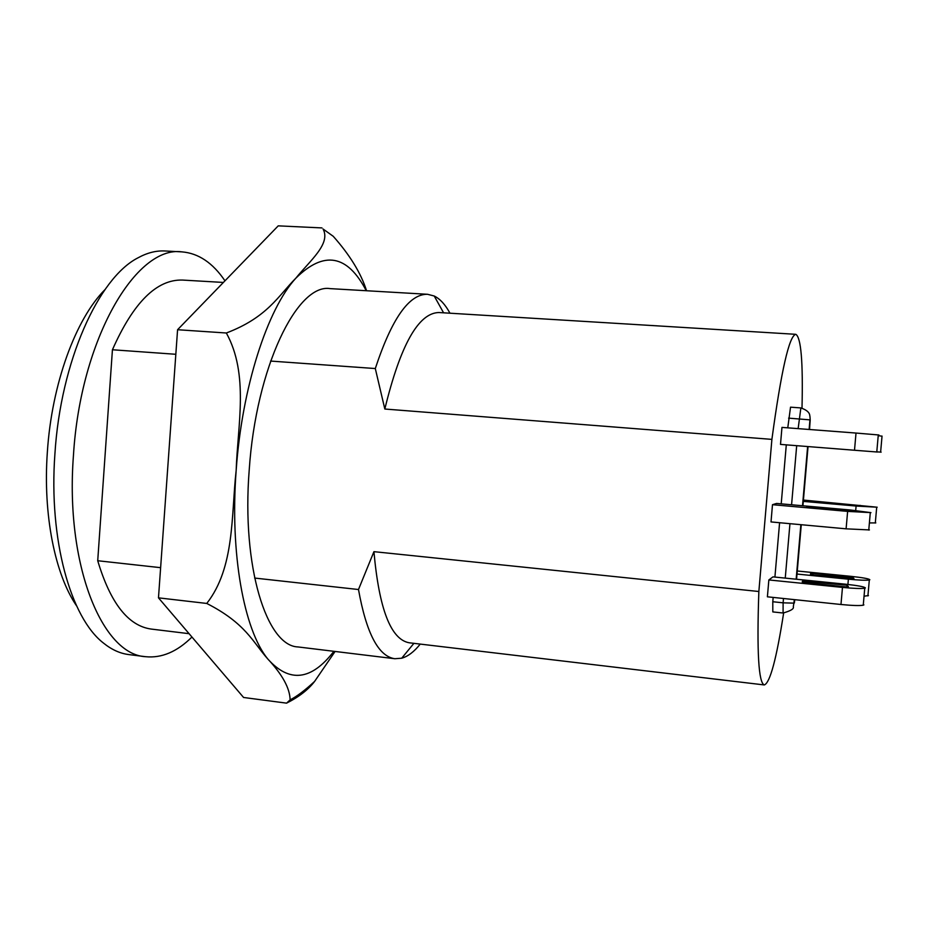 <?xml version="1.0" encoding="UTF-8"?>
<svg xmlns="http://www.w3.org/2000/svg" width="929" height="929" viewBox="0 0 929 929"><rect width="100%" height="100%" fill="white"/><g stroke="black" fill="none" stroke-linecap="round" stroke-linejoin="round"><path stroke-width="1.39" d="M76.584 605.871C55.055 574.563 42.873 514.771 47.344 452.214C51.722 383.909 75.76 318.856 104.989 289.604M191.955 637.027C177.102 651.752 161.646 658.313 145.586 656.698L128.759 654.573C120.027 653.482 111.596 649.638 103.467 643.065C70.767 617.913 48.575 539.842 54.916 453.875C60.652 361.253 98.613 277.771 138.061 257.797C147.223 252.769 156.211 250.505 165.002 250.981L181.933 251.875C198.458 253.222 212.811 262.872 224.969 280.825M145.586 656.698C102.318 654.643 65.065 565.227 73.437 455.57C80.451 338.76 136.342 245.186 181.933 251.875M847.922 584.446L848.374 579.185L797.001 574.052M848.374 579.185C859.128 580.195 866.107 580.474 869.312 579.998L869.846 579.754C869.068 578.744 862.611 577.583 850.465 576.294L797.268 570.998M813.154 573.332L852.578 577.257L853.948 578.488L811.691 574.726L810.541 573.576L813.154 573.332L813.026 574.865M868.452 595.535L864.04 596.232M855.702 510.497L856.097 506.038L877.185 507.211L803.411 500.057M856.097 506.038L803.295 501.381M821.201 501.95L861.531 505.968L819.854 502.496L818.646 501.939L821.201 501.95L821.143 502.612M875.803 522.899L869.393 522.934M878.822 435.782L882.027 436.154M881.122 452.156L876.79 451.842M772.487 504.691L771.012 521.935L846.098 528.833L847.631 511.391L772.487 504.691L776.609 503.437L849.907 509.951L870.949 512.634L847.631 511.391M798.15 428.629L800.868 407.924L790.533 407.169L787.769 427.839M772.789 601.737L772.812 611.909L783.077 613.012L783.112 602.828L772.789 601.737L773.16 597.417M786.294 444.863L781.219 503.843M779.594 522.725L774.914 577.072M783.635 613.047C776.481 658.916 770.036 682.885 764.323 684.94C758.575 683.059 756.752 651.914 758.854 591.506L771.894 439.382C781.219 370.741 789.185 335.717 795.805 334.312C801.042 337.32 803.12 361.915 802.006 408.075M781.963 427.398L780.499 444.399L854.506 450.251L856.015 433.053L781.963 427.398M768.852 579.94L767.4 596.813L840.977 604.489L842.475 587.407L768.852 579.94L772.974 576.874L844.833 584.12C857.746 585.525 864.597 586.791 865.387 587.941L864.748 588.231C861.229 588.765 853.797 588.487 842.475 587.407M771.894 439.382L384.827 409.027C400.364 345.216 418.364 313.05 438.802 312.527L795.805 334.312M764.323 684.94L409.155 642.775C390.842 639.419 379.102 609.052 373.934 551.663L758.854 591.506M420.245 644.099C414.16 651.728 407.982 656.443 401.711 658.208L394.837 658.731C378.498 656.42 366.386 633.346 358.489 589.52L373.934 551.663M384.827 409.027L375.304 368.546C391.759 318.577 409.178 293.819 427.561 294.284L434.226 296.014C440.079 298.883 445.328 304.607 449.961 313.212M375.304 368.546L270.583 361.067M175.825 354.286L112.432 349.757C133.381 302.424 156.769 279.199 182.595 280.07L223.401 282.439M358.489 589.52L254.627 578.059M160.624 567.677L97.719 560.733L112.432 349.757M189.086 633.683L151.253 629.072C128.272 625.925 110.423 603.153 97.719 560.733M877.394 452.028L854.506 450.251M856.015 433.053L878.904 434.981M869.428 529.925L846.098 528.833M852.195 510.555L806.662 506.758L851.092 511.275L853.6 511.264L852.195 510.555L852.137 511.287M863.9 604.872L863.25 605.209C859.72 605.824 852.299 605.592 840.977 604.489M847.051 585.212L802.389 581.24L803.48 582.564L845.901 586.861L848.386 586.594L847.051 585.212L846.911 586.791M809.368 507.559L809.438 506.758M804.99 582.715L805.141 580.973M860.057 505.98L860.103 505.364M852.45 578.674L852.578 577.257M394.837 658.731L298.023 646.944C266.716 646.085 241.517 567.027 249.204 470.155C255.998 367.094 297.361 283.066 330.19 288.629L427.561 294.284M335.079 651.461L314.583 681.456C308.184 689.771 298.836 696.994 286.562 703.148L290.115 699.862C289.871 688.25 282.393 674.582 267.691 658.87C252.827 642.09 245.767 623.347 206.761 603.444C234.979 567.387 231.112 515.49 236.163 470.457C237.673 425.029 249.123 374.259 226.339 333C267.622 317.335 278.479 295.538 295.852 278.177C309.763 260.84 331.096 243.828 323.06 229.01L333.256 236.314C349.885 255.045 360.986 273.184 366.56 290.742M286.562 703.148L243.584 697.482L158.476 597.846L177.578 329.725L278.235 225.852L321.98 227.919M226.339 333L177.578 329.725M206.761 603.444L158.476 597.846M809.124 429.465L809.949 419.862L788.593 418.131M794.632 599.658L794.074 603.142L783.112 602.828L783.484 598.497M785.249 578.105L789.952 523.677M791.578 504.761L796.687 445.676M794.341 603.014L794.783 599.669M796.559 579.255L801.274 524.722M802.923 505.771L808.044 446.582M809.531 429.5L810.204 419.896L809.368 429.488M807.893 446.57L802.761 505.759M801.123 524.699L796.397 579.231M800.868 407.924C811.214 411.477 809.449 416.029 809.937 416.308L810.204 419.896M333.883 651.31C311.343 680.609 289.279 683.129 267.691 658.87C244.002 629.874 229.811 553.603 236.163 470.457C241.9 387.358 267.482 308.962 295.852 278.177C323.989 250.4 347.458 254.581 366.258 290.719M413.904 643.344L401.711 658.208M443.586 312.818L434.226 296.014M863.25 605.209L864.748 588.231M868.766 530.076L870.287 512.738M876.779 451.993L878.288 434.9M802.308 582.146L802.389 581.24M867.907 595.93L869.312 579.998M875.304 523.015L876.697 507.292M880.622 452.133L882.039 436.084M810.483 574.319L810.541 573.576M794.376 599.635L793.308 606.811C794.098 608.843 790.684 610.899 783.077 613.012M796.153 579.208L800.868 524.676M802.517 505.736L807.638 446.547M290.115 699.862C296.815 696.483 304.967 690.34 314.571 681.456M323.071 229.01L333.256 236.314"/></g></svg>
